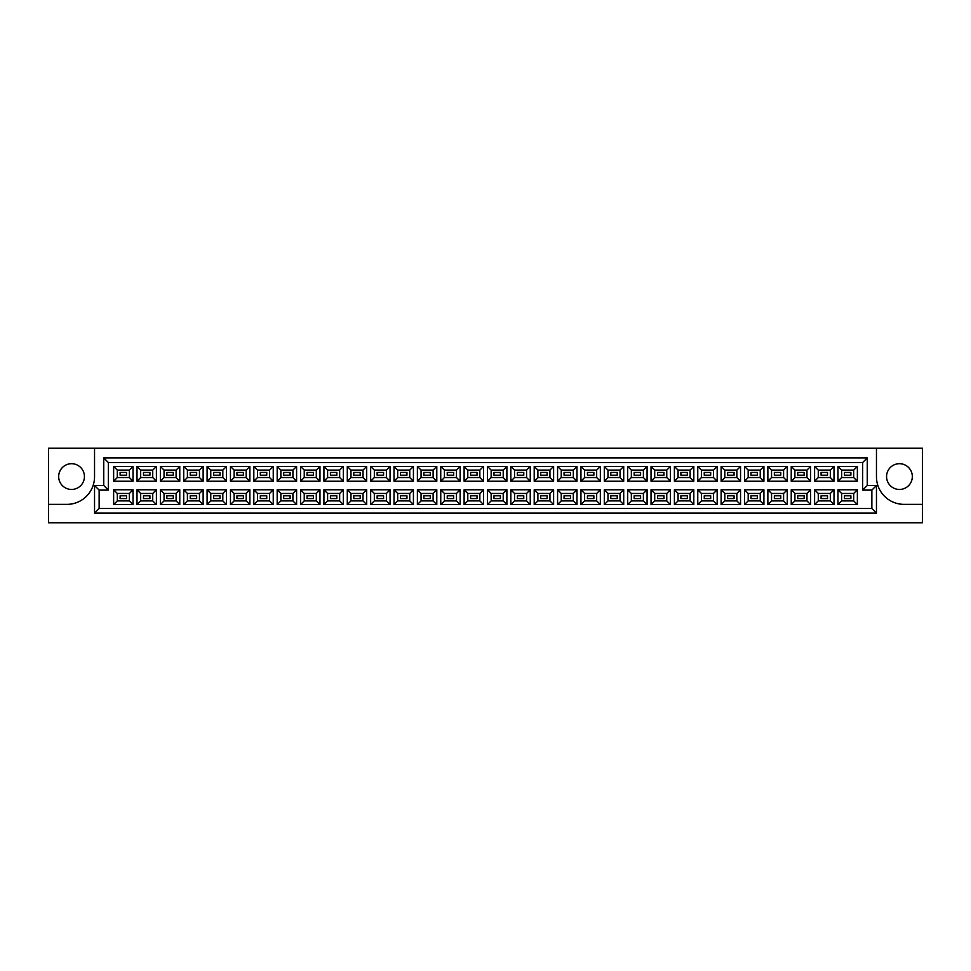 <?xml version="1.0" encoding="UTF-8"?>
<svg xmlns="http://www.w3.org/2000/svg" width="971" height="971" viewBox="0 0 971 971"><rect width="100%" height="100%" fill="white"/><g stroke="black" fill="none" stroke-linecap="round" stroke-linejoin="round"><path stroke-width="1.46" d="M899.449 463.701A12.878 12.878 0 0 0 886.572 476.579A12.878 12.878 0 0 0 899.449 489.457A12.878 12.878 0 0 0 912.327 476.579A12.878 12.878 0 0 0 899.449 463.701M71.551 489.457A12.878 12.878 0 0 1 58.673 476.579A12.878 12.878 0 0 1 71.551 463.701A12.878 12.878 0 0 1 84.428 476.579A12.878 12.878 0 0 1 71.551 489.457M922.45 504.362L922.45 448.25L876.461 448.25L876.461 476.761A27.601 27.601 0 0 0 904.05 504.362L922.45 504.362L922.45 522.75L48.55 522.75L48.55 504.362L66.95 504.362A27.601 27.601 0 0 0 94.539 476.761L94.539 448.25L48.55 448.25L48.55 504.362M876.461 448.25L94.539 448.25M94.539 485.5L103.739 485.5L103.739 457.899L867.261 457.899L867.261 485.5L876.461 485.5L876.461 513.101L94.539 513.101L94.539 485.5L99.139 490.1L99.139 508.501L871.861 508.501L871.861 490.1L862.661 490.1L862.661 462.499L108.339 462.499L108.339 490.1L99.139 490.1M837.961 489.772L857.369 489.772L857.369 504.592L837.961 504.592L837.961 489.772L841.639 493.462L841.639 500.902L853.691 500.902L853.691 493.462L841.639 493.462M837.961 466.408L857.369 466.408L857.369 481.228L837.961 481.228L837.961 466.408L841.639 470.098L841.639 477.538L853.691 477.538L853.691 470.098L841.639 470.098M814.596 489.772L834.004 489.772L834.004 504.592L814.596 504.592L814.596 489.772L818.274 493.462L818.274 500.902L830.326 500.902L830.326 493.462L818.274 493.462M814.596 466.408L834.004 466.408L834.004 481.228L814.596 481.228L814.596 466.408L818.274 470.098L818.274 477.538L830.326 477.538L830.326 470.098L818.274 470.098M791.231 489.772L810.639 489.772L810.639 504.592L791.231 504.592L791.231 489.772L794.909 493.462L794.909 500.902L806.962 500.902L806.962 493.462L794.909 493.462M791.231 466.408L810.639 466.408L810.639 481.228L791.231 481.228L791.231 466.408L794.909 470.098L794.909 477.538L806.962 477.538L806.962 470.098L794.909 470.098M767.867 489.772L787.275 489.772L787.275 504.592L767.867 504.592L767.867 489.772L771.544 493.462L771.544 500.902L783.597 500.902L783.597 493.462L771.544 493.462M767.867 466.408L787.275 466.408L787.275 481.228L767.867 481.228L767.867 466.408L771.544 470.098L771.544 477.538L783.597 477.538L783.597 470.098L771.544 470.098M744.502 489.772L763.91 489.772L763.91 504.592L744.502 504.592L744.502 489.772L748.18 493.462L748.18 500.902L760.232 500.902L760.232 493.462L748.18 493.462M744.502 466.408L763.91 466.408L763.91 481.228L744.502 481.228L744.502 466.408L748.18 470.098L748.18 477.538L760.232 477.538L760.232 470.098L748.18 470.098M721.125 489.772L740.545 489.772L740.545 504.592L721.125 504.592L721.125 489.772L724.815 493.462L724.815 500.902L736.855 500.902L736.855 493.462L724.815 493.462M721.125 466.408L740.545 466.408L740.545 481.228L721.125 481.228L721.125 466.408L724.815 470.098L724.815 477.538L736.855 477.538L736.855 470.098L724.815 470.098M697.761 489.772L717.181 489.772L717.181 504.592L697.761 504.592L697.761 489.772L701.45 493.462L701.45 500.902L713.491 500.902L713.491 493.462L701.45 493.462M697.761 466.408L717.181 466.408L717.181 481.228L697.761 481.228L697.761 466.408L701.45 470.098L701.45 477.538L713.491 477.538L713.491 470.098L701.45 470.098M674.396 489.772L693.816 489.772L693.816 504.592L674.396 504.592L674.396 489.772L678.086 493.462L678.086 500.902L690.126 500.902L690.126 493.462L678.086 493.462M674.396 466.408L693.816 466.408L693.816 481.228L674.396 481.228L674.396 466.408L678.086 470.098L678.086 477.538L690.126 477.538L690.126 470.098L678.086 470.098M651.031 489.772L670.439 489.772L670.439 504.592L651.031 504.592L651.031 489.772L654.709 493.462L654.709 500.902L666.761 500.902L666.761 493.462L654.709 493.462M651.031 466.408L670.439 466.408L670.439 481.228L651.031 481.228L651.031 466.408L654.709 470.098L654.709 477.538L666.761 477.538L666.761 470.098L654.709 470.098M627.667 489.772L647.074 489.772L647.074 504.592L627.667 504.592L627.667 489.772L631.344 493.462L631.344 500.902L643.397 500.902L643.397 493.462L631.344 493.462M627.667 466.408L647.074 466.408L647.074 481.228L627.667 481.228L627.667 466.408L631.344 470.098L631.344 477.538L643.397 477.538L643.397 470.098L631.344 470.098M604.302 489.772L623.71 489.772L623.71 504.592L604.302 504.592L604.302 489.772L607.98 493.462L607.98 500.902L620.032 500.902L620.032 493.462L607.98 493.462M604.302 466.408L623.71 466.408L623.71 481.228L604.302 481.228L604.302 466.408L607.98 470.098L607.98 477.538L620.032 477.538L620.032 470.098L607.98 470.098M580.937 489.772L600.345 489.772L600.345 504.592L580.937 504.592L580.937 489.772L584.615 493.462L584.615 500.902L596.667 500.902L596.667 493.462L584.615 493.462M580.937 466.408L600.345 466.408L600.345 481.228L580.937 481.228L580.937 466.408L584.615 470.098L584.615 477.538L596.667 477.538L596.667 470.098L584.615 470.098M557.572 489.772L576.98 489.772L576.98 504.592L557.572 504.592L557.572 489.772L561.25 493.462L561.25 500.902L573.303 500.902L573.303 493.462L561.25 493.462M557.572 466.408L576.98 466.408L576.98 481.228L557.572 481.228L557.572 466.408L561.25 470.098L561.25 477.538L573.303 477.538L573.303 470.098L561.25 470.098M534.208 489.772L553.616 489.772L553.616 504.592L534.208 504.592L534.208 489.772L537.885 493.462L537.885 500.902L549.938 500.902L549.938 493.462L537.885 493.462M534.208 466.408L553.616 466.408L553.616 481.228L534.208 481.228L534.208 466.408L537.885 470.098L537.885 477.538L549.938 477.538L549.938 470.098L537.885 470.098M510.843 489.772L530.251 489.772L530.251 504.592L510.843 504.592L510.843 489.772L514.521 493.462L514.521 500.902L526.573 500.902L526.573 493.462L514.521 493.462M510.843 466.408L530.251 466.408L530.251 481.228L510.843 481.228L510.843 466.408L514.521 470.098L514.521 477.538L526.573 477.538L526.573 470.098L514.521 470.098M487.478 489.772L506.886 489.772L506.886 504.592L487.478 504.592L487.478 489.772L491.156 493.462L491.156 500.902L503.209 500.902L503.209 493.462L491.156 493.462M487.478 466.408L506.886 466.408L506.886 481.228L487.478 481.228L487.478 466.408L491.156 470.098L491.156 477.538L503.209 477.538L503.209 470.098L491.156 470.098M464.114 489.772L483.522 489.772L483.522 504.592L464.114 504.592L464.114 489.772L467.791 493.462L467.791 500.902L479.844 500.902L479.844 493.462L467.791 493.462M464.114 466.408L483.522 466.408L483.522 481.228L464.114 481.228L464.114 466.408L467.791 470.098L467.791 477.538L479.844 477.538L479.844 470.098L467.791 470.098M440.749 489.772L460.157 489.772L460.157 504.592L440.749 504.592L440.749 489.772L444.427 493.462L444.427 500.902L456.479 500.902L456.479 493.462L444.427 493.462M440.749 466.408L460.157 466.408L460.157 481.228L440.749 481.228L440.749 466.408L444.427 470.098L444.427 477.538L456.479 477.538L456.479 470.098L444.427 470.098M417.384 489.772L436.792 489.772L436.792 504.592L417.384 504.592L417.384 489.772L421.062 493.462L421.062 500.902L433.115 500.902L433.115 493.462L421.062 493.462M417.384 466.408L436.792 466.408L436.792 481.228L417.384 481.228L417.384 466.408L421.062 470.098L421.062 477.538L433.115 477.538L433.115 470.098L421.062 470.098M394.02 489.772L413.428 489.772L413.428 504.592L394.02 504.592L394.02 489.772L397.697 493.462L397.697 500.902L409.75 500.902L409.75 493.462L397.697 493.462M394.02 466.408L413.428 466.408L413.428 481.228L394.02 481.228L394.02 466.408L397.697 470.098L397.697 477.538L409.75 477.538L409.75 470.098L397.697 470.098M370.655 489.772L390.063 489.772L390.063 504.592L370.655 504.592L370.655 489.772L374.333 493.462L374.333 500.902L386.385 500.902L386.385 493.462L374.333 493.462M370.655 466.408L390.063 466.408L390.063 481.228L370.655 481.228L370.655 466.408L374.333 470.098L374.333 477.538L386.385 477.538L386.385 470.098L374.333 470.098M347.29 489.772L366.698 489.772L366.698 504.592L347.29 504.592L347.29 489.772L350.968 493.462L350.968 500.902L363.02 500.902L363.02 493.462L350.968 493.462M347.29 466.408L366.698 466.408L366.698 481.228L347.29 481.228L347.29 466.408L350.968 470.098L350.968 477.538L363.02 477.538L363.02 470.098L350.968 470.098M323.926 489.772L343.333 489.772L343.333 504.592L323.926 504.592L323.926 489.772L327.603 493.462L327.603 500.902L339.656 500.902L339.656 493.462L327.603 493.462M323.926 466.408L343.333 466.408L343.333 481.228L323.926 481.228L323.926 466.408L327.603 470.098L327.603 477.538L339.656 477.538L339.656 470.098L327.603 470.098M300.561 489.772L319.969 489.772L319.969 504.592L300.561 504.592L300.561 489.772L304.239 493.462L304.239 500.902L316.291 500.902L316.291 493.462L304.239 493.462M300.561 466.408L319.969 466.408L319.969 481.228L300.561 481.228L300.561 466.408L304.239 470.098L304.239 477.538L316.291 477.538L316.291 470.098L304.239 470.098M277.184 489.772L296.604 489.772L296.604 504.592L277.184 504.592L277.184 489.772L280.874 493.462L280.874 500.902L292.914 500.902L292.914 493.462L280.874 493.462M277.184 466.408L296.604 466.408L296.604 481.228L277.184 481.228L277.184 466.408L280.874 470.098L280.874 477.538L292.914 477.538L292.914 470.098L280.874 470.098M253.819 489.772L273.239 489.772L273.239 504.592L253.819 504.592L253.819 489.772L257.509 493.462L257.509 500.902L269.55 500.902L269.55 493.462L257.509 493.462M253.819 466.408L273.239 466.408L273.239 481.228L253.819 481.228L253.819 466.408L257.509 470.098L257.509 477.538L269.55 477.538L269.55 470.098L257.509 470.098M230.455 489.772L249.875 489.772L249.875 504.592L230.455 504.592L230.455 489.772L234.145 493.462L234.145 500.902L246.185 500.902L246.185 493.462L234.145 493.462M230.455 466.408L249.875 466.408L249.875 481.228L230.455 481.228L230.455 466.408L234.145 470.098L234.145 477.538L246.185 477.538L246.185 470.098L234.145 470.098M207.09 489.772L226.498 489.772L226.498 504.592L207.09 504.592L207.09 489.772L210.768 493.462L210.768 500.902L222.82 500.902L222.82 493.462L210.768 493.462M207.09 466.408L226.498 466.408L226.498 481.228L207.09 481.228L207.09 466.408L210.768 470.098L210.768 477.538L222.82 477.538L222.82 470.098L210.768 470.098M183.725 489.772L203.133 489.772L203.133 504.592L183.725 504.592L183.725 489.772L187.403 493.462L187.403 500.902L199.456 500.902L199.456 493.462L187.403 493.462M183.725 466.408L203.133 466.408L203.133 481.228L183.725 481.228L183.725 466.408L187.403 470.098L187.403 477.538L199.456 477.538L199.456 470.098L187.403 470.098M160.361 489.772L179.769 489.772L179.769 504.592L160.361 504.592L160.361 489.772L164.038 493.462L164.038 500.902L176.091 500.902L176.091 493.462L164.038 493.462M160.361 466.408L179.769 466.408L179.769 481.228L160.361 481.228L160.361 466.408L164.038 470.098L164.038 477.538L176.091 477.538L176.091 470.098L164.038 470.098M136.996 489.772L156.404 489.772L156.404 504.592L136.996 504.592L136.996 489.772L140.674 493.462L140.674 500.902L152.726 500.902L152.726 493.462L140.674 493.462M136.996 466.408L156.404 466.408L156.404 481.228L136.996 481.228L136.996 466.408L140.674 470.098L140.674 477.538L152.726 477.538L152.726 470.098L140.674 470.098M113.631 489.772L133.039 489.772L133.039 504.592L113.631 504.592L113.631 489.772L117.309 493.462L117.309 500.902L129.361 500.902L129.361 493.462L117.309 493.462M113.631 466.408L133.039 466.408L133.039 481.228L113.631 481.228L113.631 466.408L117.309 470.098L117.309 477.538L129.361 477.538L129.361 470.098L117.309 470.098M126.558 475.195L126.558 472.44L120.113 472.44L120.113 475.195L126.558 475.195M126.558 498.56L126.558 495.805L120.113 495.805L120.113 498.56L126.558 498.56M149.922 475.195L149.922 472.44L143.477 472.44L143.477 475.195L149.922 475.195M149.922 498.56L149.922 495.805L143.477 495.805L143.477 498.56L149.922 498.56L143.477 498.56L143.477 495.805L149.922 495.805L149.922 498.56M173.287 475.195L173.287 472.44L166.854 472.44L166.854 475.195L173.287 475.195M173.287 498.56L173.287 495.805L166.854 495.805L166.854 498.56L173.287 498.56M196.652 475.195L196.652 472.44L190.219 472.44L190.219 475.195L196.652 475.195M196.652 498.56L196.652 495.805L190.219 495.805L190.219 498.56L196.652 498.56L190.219 498.56L190.219 495.805L196.652 495.805L196.652 498.56M220.016 475.195L220.016 472.44L213.584 472.44L213.584 475.195L220.016 475.195M220.016 498.56L220.016 495.805L213.584 495.805L213.584 498.56L220.016 498.56M243.381 475.195L243.381 472.44L236.948 472.44L236.948 475.195L243.381 475.195M243.381 498.56L243.381 495.805L236.948 495.805L236.948 498.56L243.381 498.56L236.948 498.56L236.948 495.805L243.381 495.805L243.381 498.56M266.746 475.195L266.746 472.44L260.313 472.44L260.313 475.195L266.746 475.195M266.746 498.56L266.746 495.805L260.313 495.805L260.313 498.56L266.746 498.56M290.111 475.195L290.111 472.44L283.678 472.44L283.678 475.195L290.111 475.195M290.111 498.56L290.111 495.805L283.678 495.805L283.678 498.56L290.111 498.56L283.678 498.56L283.678 495.805L290.111 495.805L290.111 498.56M313.475 475.195L313.475 472.44L307.042 472.44L307.042 475.195L313.475 475.195M313.475 498.56L313.475 495.805L307.042 495.805L307.042 498.56L313.475 498.56M336.84 475.195L336.84 472.44L330.407 472.44L330.407 475.195L336.84 475.195M336.84 498.56L336.84 495.805L330.407 495.805L330.407 498.56L336.84 498.56L330.407 498.56L330.407 495.805L336.84 495.805L336.84 498.56M360.205 475.195L360.205 472.44L353.772 472.44L353.772 475.195L360.205 475.195M360.205 498.56L360.205 495.805L353.772 495.805L353.772 498.56L360.205 498.56M383.581 475.195L383.581 472.44L377.136 472.44L377.136 475.195L383.581 475.195M383.581 498.56L383.581 495.805L377.136 495.805L377.136 498.56L383.581 498.56L377.136 498.56L377.136 495.805L383.581 495.805L383.581 498.56M406.946 475.195L406.946 472.44L400.501 472.44L400.501 475.195L406.946 475.195M406.946 498.56L406.946 495.805L400.501 495.805L400.501 498.56L406.946 498.56M430.311 475.195L430.311 472.44L423.866 472.44L423.866 475.195L430.311 475.195M430.311 498.56L430.311 495.805L423.866 495.805L423.866 498.56L430.311 498.56L423.866 498.56L423.866 495.805L430.311 495.805L430.311 498.56M453.675 475.195L453.675 472.44L447.23 472.44L447.23 475.195L453.675 475.195M453.675 498.56L453.675 495.805L447.23 495.805L447.23 498.56L453.675 498.56M477.04 475.195L477.04 472.44L470.595 472.44L470.595 475.195L477.04 475.195M477.04 498.56L477.04 495.805L470.595 495.805L470.595 498.56L477.04 498.56L470.595 498.56L470.595 495.805L477.04 495.805L477.04 498.56M500.405 475.195L500.405 472.44L493.96 472.44L493.96 475.195L500.405 475.195M500.405 498.56L500.405 495.805L493.96 495.805L493.96 498.56L500.405 498.56M523.77 475.195L523.77 472.44L517.325 472.44L517.325 475.195L523.77 475.195M523.77 498.56L523.77 495.805L517.325 495.805L517.325 498.56L523.77 498.56L517.325 498.56L517.325 495.805L523.77 495.805L523.77 498.56M547.134 475.195L547.134 472.44L540.689 472.44L540.689 475.195L547.134 475.195M547.134 498.56L547.134 495.805L540.689 495.805L540.689 498.56L547.134 498.56M570.499 475.195L570.499 472.44L564.054 472.44L564.054 475.195L570.499 475.195M570.499 498.56L570.499 495.805L564.054 495.805L564.054 498.56L570.499 498.56L564.054 498.56L564.054 495.805L570.499 495.805L570.499 498.56M593.864 475.195L593.864 472.44L587.419 472.44L587.419 475.195L593.864 475.195M593.864 498.56L593.864 495.805L587.419 495.805L587.419 498.56L593.864 498.56M617.228 475.195L617.228 472.44L610.795 472.44L610.795 475.195L617.228 475.195M617.228 498.56L617.228 495.805L610.795 495.805L610.795 498.56L617.228 498.56L610.795 498.56L610.795 495.805L617.228 495.805L617.228 498.56M640.593 475.195L640.593 472.44L634.16 472.44L634.16 475.195L640.593 475.195M640.593 498.56L640.593 495.805L634.16 495.805L634.16 498.56L640.593 498.56M663.958 475.195L663.958 472.44L657.525 472.44L657.525 475.195L663.958 475.195M663.958 498.56L663.958 495.805L657.525 495.805L657.525 498.56L663.958 498.56L657.525 498.56L657.525 495.805L663.958 495.805L663.958 498.56M687.322 475.195L687.322 472.44L680.889 472.44L680.889 475.195L687.322 475.195M687.322 498.56L687.322 495.805L680.889 495.805L680.889 498.56L687.322 498.56M710.687 475.195L710.687 472.44L704.254 472.44L704.254 475.195L710.687 475.195M710.687 498.56L710.687 495.805L704.254 495.805L704.254 498.56L710.687 498.56L704.254 498.56L704.254 495.805L710.687 495.805L710.687 498.56M734.052 475.195L734.052 472.44L727.619 472.44L727.619 475.195L734.052 475.195M734.052 498.56L734.052 495.805L727.619 495.805L727.619 498.56L734.052 498.56M757.416 475.195L757.416 472.44L750.984 472.44L750.984 475.195L757.416 475.195M757.416 498.56L757.416 495.805L750.984 495.805L750.984 498.56L757.416 498.56L750.984 498.56L750.984 495.805L757.416 495.805L757.416 498.56M780.781 475.195L780.781 472.44L774.348 472.44L774.348 475.195L780.781 475.195M780.781 498.56L780.781 495.805L774.348 495.805L774.348 498.56L780.781 498.56M804.146 475.195L804.146 472.44L797.713 472.44L797.713 475.195L804.146 475.195M804.146 498.56L804.146 495.805L797.713 495.805L797.713 498.56L804.146 498.56L797.713 498.56L797.713 495.805L804.146 495.805L804.146 498.56M827.523 475.195L827.523 472.44L821.078 472.44L821.078 475.195L827.523 475.195M827.523 498.56L827.523 495.805L821.078 495.805L821.078 498.56L827.523 498.56M850.887 475.195L850.887 472.44L844.442 472.44L844.442 475.195L850.887 475.195M850.887 498.56L850.887 495.805L844.442 495.805L844.442 498.56L850.887 498.56L844.442 498.56L844.442 495.805L850.887 495.805L850.887 498.56M117.309 477.538L113.631 481.228M129.361 477.538L133.039 481.228M133.039 466.408L129.361 470.098M117.309 500.902L113.631 504.592M129.361 500.902L133.039 504.592M133.039 489.772L129.361 493.462M140.674 477.538L136.996 481.228M152.726 477.538L156.404 481.228M156.404 466.408L152.726 470.098M140.674 500.902L136.996 504.592M152.726 500.902L156.404 504.592M156.404 489.772L152.726 493.462M164.038 477.538L160.361 481.228M176.091 477.538L179.769 481.228M179.769 466.408L176.091 470.098M164.038 500.902L160.361 504.592M176.091 500.902L179.769 504.592M179.769 489.772L176.091 493.462M187.403 477.538L183.725 481.228M199.456 477.538L203.133 481.228M203.133 466.408L199.456 470.098M187.403 500.902L183.725 504.592M199.456 500.902L203.133 504.592M203.133 489.772L199.456 493.462M210.768 477.538L207.09 481.228M222.82 477.538L226.498 481.228M226.498 466.408L222.82 470.098M210.768 500.902L207.09 504.592M222.82 500.902L226.498 504.592M226.498 489.772L222.82 493.462M234.145 477.538L230.455 481.228M246.185 477.538L249.875 481.228M249.875 466.408L246.185 470.098M234.145 500.902L230.455 504.592M246.185 500.902L249.875 504.592M249.875 489.772L246.185 493.462M257.509 477.538L253.819 481.228M269.55 477.538L273.239 481.228M273.239 466.408L269.55 470.098M257.509 500.902L253.819 504.592M269.55 500.902L273.239 504.592M273.239 489.772L269.55 493.462M280.874 477.538L277.184 481.228M292.914 477.538L296.604 481.228M296.604 466.408L292.914 470.098M280.874 500.902L277.184 504.592M292.914 500.902L296.604 504.592M296.604 489.772L292.914 493.462M304.239 477.538L300.561 481.228M316.291 477.538L319.969 481.228M319.969 466.408L316.291 470.098M304.239 500.902L300.561 504.592M316.291 500.902L319.969 504.592M319.969 489.772L316.291 493.462M327.603 477.538L323.926 481.228M339.656 477.538L343.333 481.228M343.333 466.408L339.656 470.098M327.603 500.902L323.926 504.592M339.656 500.902L343.333 504.592M343.333 489.772L339.656 493.462M350.968 477.538L347.29 481.228M363.02 477.538L366.698 481.228M366.698 466.408L363.02 470.098M350.968 500.902L347.29 504.592M363.02 500.902L366.698 504.592M366.698 489.772L363.02 493.462M374.333 477.538L370.655 481.228M386.385 477.538L390.063 481.228M390.063 466.408L386.385 470.098M374.333 500.902L370.655 504.592M386.385 500.902L390.063 504.592M390.063 489.772L386.385 493.462M397.697 477.538L394.02 481.228M409.75 477.538L413.428 481.228M413.428 466.408L409.75 470.098M397.697 500.902L394.02 504.592M409.75 500.902L413.428 504.592M413.428 489.772L409.75 493.462M421.062 477.538L417.384 481.228M433.115 477.538L436.792 481.228M436.792 466.408L433.115 470.098M421.062 500.902L417.384 504.592M433.115 500.902L436.792 504.592M436.792 489.772L433.115 493.462M444.427 477.538L440.749 481.228M456.479 477.538L460.157 481.228M460.157 466.408L456.479 470.098M444.427 500.902L440.749 504.592M456.479 500.902L460.157 504.592M460.157 489.772L456.479 493.462M467.791 477.538L464.114 481.228M479.844 477.538L483.522 481.228M483.522 466.408L479.844 470.098M467.791 500.902L464.114 504.592M479.844 500.902L483.522 504.592M483.522 489.772L479.844 493.462M491.156 477.538L487.478 481.228M503.209 477.538L506.886 481.228M506.886 466.408L503.209 470.098M491.156 500.902L487.478 504.592M503.209 500.902L506.886 504.592M506.886 489.772L503.209 493.462M514.521 477.538L510.843 481.228M526.573 477.538L530.251 481.228M530.251 466.408L526.573 470.098M514.521 500.902L510.843 504.592M526.573 500.902L530.251 504.592M530.251 489.772L526.573 493.462M537.885 477.538L534.208 481.228M549.938 477.538L553.616 481.228M553.616 466.408L549.938 470.098M537.885 500.902L534.208 504.592M549.938 500.902L553.616 504.592M553.616 489.772L549.938 493.462M561.25 477.538L557.572 481.228M573.303 477.538L576.98 481.228M576.98 466.408L573.303 470.098M561.25 500.902L557.572 504.592M573.303 500.902L576.98 504.592M576.98 489.772L573.303 493.462M584.615 477.538L580.937 481.228M596.667 477.538L600.345 481.228M600.345 466.408L596.667 470.098M584.615 500.902L580.937 504.592M596.667 500.902L600.345 504.592M600.345 489.772L596.667 493.462M607.98 477.538L604.302 481.228M620.032 477.538L623.71 481.228M623.71 466.408L620.032 470.098M607.98 500.902L604.302 504.592M620.032 500.902L623.71 504.592M623.71 489.772L620.032 493.462M631.344 477.538L627.667 481.228M643.397 477.538L647.074 481.228M647.074 466.408L643.397 470.098M631.344 500.902L627.667 504.592M643.397 500.902L647.074 504.592M647.074 489.772L643.397 493.462M654.709 477.538L651.031 481.228M666.761 477.538L670.439 481.228M670.439 466.408L666.761 470.098M654.709 500.902L651.031 504.592M666.761 500.902L670.439 504.592M670.439 489.772L666.761 493.462M678.086 477.538L674.396 481.228M690.126 477.538L693.816 481.228M693.816 466.408L690.126 470.098M678.086 500.902L674.396 504.592M690.126 500.902L693.816 504.592M693.816 489.772L690.126 493.462M701.45 477.538L697.761 481.228M713.491 477.538L717.181 481.228M717.181 466.408L713.491 470.098M701.45 500.902L697.761 504.592M713.491 500.902L717.181 504.592M717.181 489.772L713.491 493.462M724.815 477.538L721.125 481.228M736.855 477.538L740.545 481.228M740.545 466.408L736.855 470.098M724.815 500.902L721.125 504.592M736.855 500.902L740.545 504.592M740.545 489.772L736.855 493.462M748.18 477.538L744.502 481.228M760.232 477.538L763.91 481.228M763.91 466.408L760.232 470.098M748.18 500.902L744.502 504.592M760.232 500.902L763.91 504.592M763.91 489.772L760.232 493.462M771.544 477.538L767.867 481.228M783.597 477.538L787.275 481.228M787.275 466.408L783.597 470.098M771.544 500.902L767.867 504.592M783.597 500.902L787.275 504.592M787.275 489.772L783.597 493.462M794.909 477.538L791.231 481.228M806.962 477.538L810.639 481.228M810.639 466.408L806.962 470.098M794.909 500.902L791.231 504.592M806.962 500.902L810.639 504.592M810.639 489.772L806.962 493.462M818.274 477.538L814.596 481.228M830.326 477.538L834.004 481.228M834.004 466.408L830.326 470.098M818.274 500.902L814.596 504.592M830.326 500.902L834.004 504.592M834.004 489.772L830.326 493.462M841.639 477.538L837.961 481.228M853.691 477.538L857.369 481.228M857.369 466.408L853.691 470.098M841.639 500.902L837.961 504.592M853.691 500.902L857.369 504.592M857.369 489.772L853.691 493.462M99.139 508.501L94.539 513.101M871.861 508.501L876.461 513.101M103.739 485.5L108.339 490.1M871.861 490.1L876.461 485.5M103.739 457.899L108.339 462.499M862.661 490.1L867.261 485.5M867.261 457.899L862.661 462.499"/></g></svg>
